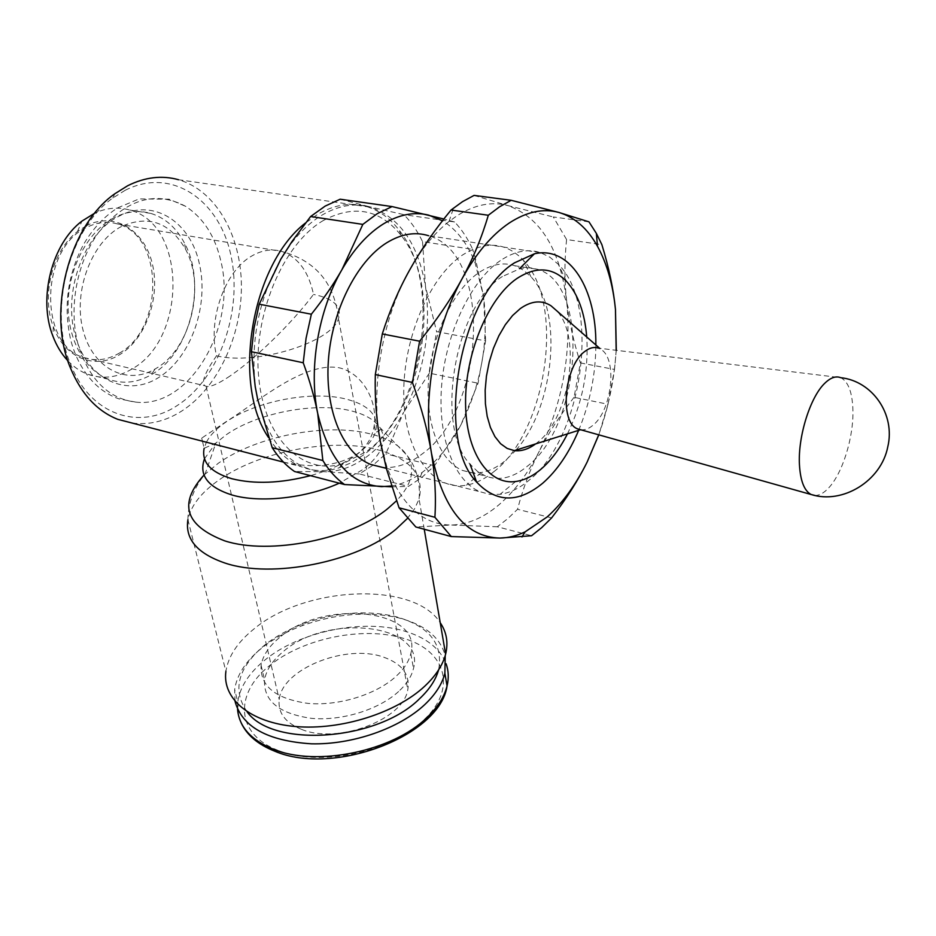 <?xml version="1.0" encoding="UTF-8"?>
<svg xmlns="http://www.w3.org/2000/svg" width="936" height="936" viewBox="0 0 936 936"><rect width="100%" height="100%" fill="white"/><g stroke="black" fill="none" stroke-linecap="round" stroke-linejoin="round"><path stroke-width="0.7" stroke-dasharray="4.68 3.51" d="M814.882 495.448C819.257 495.565 823.797 493.108 828.512 488.077C842.517 473.522 853.843 436.96 852.907 409.629C852.275 392.149 848.215 381.502 840.715 377.688L598.35 348.122L600.924 349.397L599.648 348.274M580.741 429.753C584.731 430.256 588.779 428.77 592.897 425.307C612.015 410.553 617.69 358.769 600.924 349.397M535.556 443.933L537.592 442.33C569.872 417.585 581.981 336.527 556.616 310.682M500.304 260.641C470.925 280.589 445.77 333.169 441.64 385.41C437.404 437.697 454.311 481.244 480.086 491.763L489.879 494.395L500.058 494.325C510.073 492.862 519.889 488.054 529.495 479.887C582.461 437.872 601.216 306.493 558.347 264.338L549.97 257.26L540.669 252.685C527.939 248.496 514.484 251.152 500.304 260.641M382.333 467.356C395.799 468.526 409.032 464.104 422.031 454.065C485.667 409.207 493.108 253.656 428.618 235.732L540.669 252.685M78.133 344.542C67.813 306.879 77.501 258.5 101.497 228.641C128.782 198.362 156.815 190.921 185.585 206.318C203.393 217.877 215.186 236.258 220.943 261.448C237.171 326.722 189.704 408.541 135.954 402.141C108.365 398.724 89.096 379.513 78.133 344.542M113.899 217.819C88.393 231.075 68.936 266.772 68.117 302.971C67.216 339.206 84.743 370.656 108.974 379.408C123.107 384.286 137.159 382.754 151.141 374.81L152.849 373.792C190.453 351.725 206.926 283.889 184.509 243.138C176.413 227.881 165.251 217.983 151.035 213.466C138.856 209.945 126.477 211.396 113.899 217.819M121.516 226.442C91.459 241.897 72.832 291.623 83.047 330.151C92.828 368.901 127.039 385.69 155.095 369.006L156.64 368.082C190.85 348.122 205.897 286.112 185.468 249.14C169.802 222.3 148.485 214.73 121.516 226.442M67.86 360.781C73.874 367.099 80.601 371.639 88.042 374.377C102.89 379.443 117.55 377.629 132.046 368.936C186.966 338.949 186.989 224.429 129.694 210.038C118.287 206.751 106.657 207.78 94.805 213.127M86.194 225.822L77.466 231.531C52.486 250.427 41.044 295.589 53.329 326.734C64.561 358.254 95.32 370.036 119.551 354.721C145.724 339.125 160.606 297.625 152.369 263.964C144.518 230.116 114.075 211.162 86.194 225.822M268.574 437.615C277.582 451.831 288.417 461.506 301.076 466.654C313.314 471.451 325.915 471.861 338.902 467.883L351.199 462.782L363.11 455.224C422.44 413.349 443.804 285.574 399.145 230.174C390.148 218.427 379.419 210.6 366.959 206.68C351.269 201.989 334.948 204.469 318.018 214.11L305.534 222.944M323.587 220.358C282.637 243.828 252.229 316.859 258.839 378.717C265.028 440.786 304.294 476.19 343.313 463.577L366.491 451.48C423.4 411.395 443.956 288.358 401.135 235.416C380.133 209.313 354.288 204.294 323.587 220.358M132.339 423.095C149.62 425.201 166.292 421.048 182.38 410.635C217.819 387.399 241.652 336.118 241.406 285.925C241.184 235.79 216.146 190.57 178.542 179.724L366.959 206.68M283.397 462.091C313.186 468.772 337.861 466.023 357.435 453.82C366.877 446.542 372.481 437.089 374.236 425.47C377.887 402.024 363.145 373.09 338.879 367.719C303.241 361.741 258.617 401.544 226.383 421.492L201.708 438.13L200.105 440.587M125.155 190.3L112.846 198.011C68.679 228.852 47.783 311.267 70.668 364.455C90.382 415.373 139.803 431.028 177.641 405.253C219.352 378.273 243.021 310.974 230.97 255.622C219.55 200.023 171.592 166.479 125.155 190.3M204.036 475.02L218.322 463.238C256.663 436.117 325.506 422.779 369.474 433.684C387.445 438.013 399.953 445.22 406.996 455.329C416.45 467.532 420.475 482.099 419.082 499.052C424.581 474.891 410.307 458.336 376.272 449.374C330.244 437.709 258.547 451.632 218.509 480.32C201.064 492.675 190.862 505.791 187.914 519.667L225.892 671.463C228.208 656.393 237.487 642.283 253.738 629.144C305.288 585.679 413.829 581.01 440.224 622.732M235.041 701.368L234.667 689.528C236.843 674.961 245.641 661.331 261.05 648.636C272.61 639.288 286.346 631.625 302.258 625.634C335.86 613.63 367.918 611.021 398.408 617.818C424.546 624.546 440.142 637.135 445.22 655.598M247.057 711.758C232.128 690.218 237.744 668.21 263.894 645.735C274.891 636.843 287.984 629.554 303.147 623.844C335.205 612.401 365.765 609.909 394.828 616.379C428.875 625.739 443.465 643.582 438.586 669.919M279.349 637.708C268.854 646.39 262.77 655.621 261.109 665.426C259.904 686.147 275.5 698.794 307.897 703.381C338.458 706.212 375.886 694.676 395.752 676.611C403.872 669.193 408.88 661.53 410.799 653.632C423.435 608.997 323.458 598.56 279.349 637.708M398.584 691.528C378.869 709.687 341.652 721.223 311.232 718.322C278.986 713.642 263.425 700.865 264.572 680.004C266.198 670.141 272.224 660.839 282.649 652.111C326.442 612.764 425.997 623.481 413.501 668.421C411.618 676.377 406.645 684.076 398.584 691.528M340.142 199.216L368.468 206.517C353.632 202.972 338.329 205.733 322.546 214.789C311.536 221.294 301.275 230.642 291.786 242.845L280.8 259.167C258.781 298.783 250.321 341.195 255.411 386.392L257.692 399.45C269.556 445.162 291.505 469.24 323.54 471.674C338.575 472.036 353.188 466.912 367.38 456.277C381.49 445.501 393.588 430.806 403.673 412.214L385.831 453.855L372.973 465.274L359.365 473.944L408.377 486.427L421.832 477.477L434.561 465.73L460.805 425.073C481.291 384.298 488.885 341.464 483.596 296.548L475.207 263.191C467.59 243.571 456.686 229.425 442.459 220.767M391.517 485.983C402 484.24 412.226 479.723 422.183 472.411L424.768 470.434C438.703 459.272 450.719 444.155 460.805 425.073L478.074 383.222L485.608 340.903L436.621 331.613L429.355 373.148L478.074 383.222M434.561 465.73L385.831 453.855M301.696 729.437C337.978 744.553 403.697 719.339 407.792 689.68C410.108 674.552 402.035 663.706 383.549 657.142C346.25 643.488 282.192 668.795 279.221 699.496C277.77 712.799 285.258 722.779 301.696 729.437M119.164 353.211C164.233 329.18 164.198 235.708 117.562 223.961C107.371 220.99 97.052 222.16 86.615 227.46C39.745 248.59 38.563 345.384 83.713 357.493C95.647 361.507 107.453 360.079 119.164 353.211M227.308 377.793C252.158 361.881 291.552 323.915 313.501 294.419C308.74 271.826 298.28 257.54 282.11 251.538C272.317 248.543 262.291 249.982 252.018 255.856C225.049 270.609 207.499 319.609 216.544 355.785C204.914 372.575 201.029 382.555 204.902 385.749L206.084 386.299C210.05 387.2 217.129 384.368 227.308 377.793M429.355 373.148L403.673 412.214C424.148 372.469 431.426 330.584 425.506 286.545C417.959 242.88 398.947 216.204 368.468 206.517L403.884 214.66C411.232 222.031 417.456 231.028 422.557 241.652L472.68 249.374C467.789 238.575 461.752 229.449 454.603 221.972L403.884 214.66M422.557 241.652L425.506 286.545L436.621 331.613M359.365 473.944L323.54 471.674L294.489 471.487M485.608 340.903L483.596 296.548L475.476 258.734L472.68 249.374M454.603 221.972L443.839 219.001M391.786 486.814L408.377 486.427M567.45 433.871C582.321 403.264 588.756 370.972 586.743 336.995M515.958 450.122C554.463 407.277 563.741 310.553 530.911 276.74L523.201 270.013L514.601 265.707C503.275 261.975 491.365 264.291 478.858 272.633C453.34 289.949 431.87 334.889 428.571 379.466C425.178 424.078 440.06 461.436 462.7 470.504L471.802 472.809L481.291 472.505C489.446 471.089 497.425 467.169 505.253 460.734L515.42 450.742M494.208 471.416C485.176 478.846 475.933 483.421 466.479 485.14C434.152 491.318 405.44 454.908 403.825 398.046C401.918 341.336 428.934 276.88 462.899 254.767C486.275 240.47 506.458 242.33 523.446 260.348C565.543 303.861 546.905 430.817 494.208 471.416M502.41 276.471C454.627 305.826 434.304 427.214 470.071 464.221L477.383 471.323L485.468 476.026C499.227 481.233 513.291 477.886 527.647 465.999C581.291 425.002 590.593 284.731 537.837 269.381L530.291 267.778L521.024 268.246L502.41 276.471M474.084 195.39L507.78 205.569C491.751 201.252 474.903 204.598 457.248 215.596L449.034 221.469C434.468 233.029 421.352 249.175 409.711 269.884C382.169 318.521 370.282 388.569 380.191 440.914L386.86 466.783C401.45 505.159 422.815 524.569 450.965 525.026C467.38 524.745 483.397 517.971 499.017 504.726C514.543 491.318 527.998 473.429 539.358 451.058C530.291 468.901 523.025 488.311 517.549 509.289L507.616 518.778L497.308 526.769L531.566 535.743M551.62 517.9L517.549 509.289M608.014 404.258L614.496 369.439L580.379 362.922L574.06 397.309L608.014 404.258L598.806 434.83M588.978 221.855L553.293 216.965L566.584 239.546L601.883 244.659M566.584 239.546C564.373 261.027 564.408 281.596 566.689 301.263C560.149 249.28 540.505 217.374 507.78 205.569L553.293 216.965M497.308 526.769L450.965 525.026L415.83 526.98M614.496 369.439L616.298 350.31M574.06 397.309C559.974 415.28 548.402 433.204 539.358 451.058C562.454 403.416 571.568 353.492 566.689 301.263C568.948 320.966 573.511 341.511 580.379 362.922M616.169 350.298C614.355 379.373 608.552 407.558 598.736 434.819M578.67 430.326C589.926 403.018 595.659 374.564 595.858 344.963M75.336 335.802C87.282 380.145 127.249 397.812 158.944 377.36C190.839 357.505 209.067 306.095 199.473 264.244C190.804 222.019 153.399 197.391 118.977 216.239C84.17 233.134 62.408 292.09 75.336 335.802M204.481 458.769L215.842 443.079L226.524 434.561C257.646 412.928 314.32 401.977 349.935 410.565C364.478 413.969 374.482 419.644 379.957 427.6L406.996 455.329C415.689 468.948 412.191 484.111 396.513 500.795M424.242 529.25L419.082 499.052L414.578 508.798L407.265 518.579M206.411 442.213C210.167 435.018 216.848 428.185 226.43 421.703C256.253 401.17 310.682 390.686 344.752 398.748C369.229 404.773 379.454 415.912 375.453 432.198C379.291 431.484 380.788 429.952 379.957 427.6C387.644 440.353 382.18 454.206 363.577 469.158L339.277 483.175M187.914 519.667C188.136 503.1 193.881 487.867 205.124 473.944L215.842 443.079L204.142 448.297L206.294 442.447M374.236 425.47L375.453 432.198C372.961 439.581 366.97 446.858 357.482 454.042C345.173 463.098 329.495 470.305 310.436 475.652M237.545 709.254L237.756 701.942C239.885 687.281 248.613 673.581 263.929 660.839C299.263 631.063 364.49 617.924 406.774 631.777C427.179 638.329 440.283 648.987 446.098 663.753M277.992 750.368C235.86 734.269 234.211 694.313 268.714 666.315C302.691 638.071 363.882 625.716 404.457 638.668C445.747 650.766 457.587 688.814 423.552 720.229C391.459 752.228 319.047 767.368 277.992 750.368M216.544 355.785C256.16 365.836 332.081 342.166 338.504 318.591C342.073 306.587 333.743 298.525 313.501 294.419M135.954 402.141L118.556 398.771C109.208 395.378 100.877 389.961 93.577 382.52C82.836 371.206 75.254 357.166 70.832 340.388C63.262 307.488 67.369 275.746 83.152 245.185C92.36 229.133 103.837 216.696 117.597 207.897L139.101 198.923L169.135 199.192L185.585 206.318M515.642 481.513L500.058 494.325M386.357 468.351L480.086 491.763M155.095 369.006L151.141 374.81M88.042 374.377L108.974 379.408M53.329 326.734L52.837 335.965M77.466 231.531L81.947 221.095M343.313 463.577L338.902 467.883M283.468 462.103L301.076 466.654M70.668 364.455L70.586 368.293M112.846 198.011L114.824 193.764M201.708 438.13L202.445 441.195M202.562 441.687L204.142 448.297M241.16 722.838L238.341 714.145L237.756 701.942L234.667 689.528M261.109 665.426L264.572 680.004M117.562 223.961L282.11 251.538C315.678 260.851 334.48 283.21 338.504 318.591L407.792 689.68M83.713 357.493L204.902 385.749M206.084 386.299L279.221 699.496M291.786 242.845L291.833 241.734M475.207 263.191L475.476 258.734M422.183 472.411L419.059 479.595M410.799 653.632L413.501 668.421M303.147 623.844L302.258 625.634M394.828 616.379L398.408 617.818M401.135 235.416L399.145 230.174M129.694 210.038L151.035 213.466M185.468 249.14L184.509 243.138M566.397 281.245L558.347 264.338M481.291 472.505L466.479 485.14M462.7 470.504L485.468 476.026M449.034 221.469L453.48 208.061M386.86 466.783L386.51 468.936M514.601 265.707L537.837 269.381M530.911 276.74L523.446 260.348"/><path stroke-width="1.4" d="M598.35 348.122C594.056 346.683 589.528 347.806 584.778 351.491C564.069 366.093 559.225 423.189 577.863 428.957L811.114 494.5C842.575 504.551 881.185 481.104 887.796 446.776C895.588 414.274 872.352 381.01 840.715 377.688C835.953 375.781 830.712 377.571 824.979 383.07C810.365 396.642 797.835 436.398 799.438 464.572C800.374 480.882 804.27 490.862 811.114 494.5L814.882 495.448M577.863 428.957L580.741 429.753M556.616 310.682L551.047 305.815C541.733 299.848 531.496 300.76 520.357 308.541L512.589 315.514L505.335 324.698L498.865 335.778L493.424 348.356L489.235 361.975L486.439 376.108L485.164 390.242L485.421 403.825L487.2 416.38L490.429 427.459L494.957 436.667L500.596 443.722L507.136 448.414L514.344 450.625C521.352 451.433 528.419 449.198 535.556 443.933M586.743 336.995C584.719 312.507 577.945 293.916 566.397 281.245C552.24 267.064 535.614 266.233 516.52 278.776C488.077 298.479 465.063 353.855 465.566 403.112C465.847 452.486 488.604 485.386 515.642 481.513C524.254 480.332 532.713 476.213 541.043 469.147C551.093 460.489 559.892 448.73 567.45 433.871M428.618 235.732C415.21 231.543 401.228 233.906 386.65 242.81C356.464 261.553 331.484 311.512 328.314 361.518C325.026 411.571 343.535 453.749 370.656 464.431L382.333 467.356M94.805 213.127L81.947 221.095C51.854 243.723 37.967 298.502 52.837 335.965C56.534 345.782 61.542 354.054 67.86 360.781M305.534 222.944C251.491 264.256 231.484 384.017 268.574 437.615M178.542 179.724C161.975 175.114 145.033 177.103 127.706 185.714L114.824 193.764C68.527 225.986 46.566 312.601 70.586 368.293C81.444 394.15 97.18 411.173 117.819 419.351L132.339 423.095M200.105 440.587L283.397 462.091M440.224 622.732C446.636 632.128 448.426 642.611 445.606 654.194C442.751 665.168 435.766 675.862 424.651 686.275C396.092 712.975 340.891 730.478 295.612 726.535C250.216 722.709 222.078 698.794 225.892 671.463M445.22 655.598L444.881 673.265C442.178 683.994 435.486 694.43 424.792 704.574C399.555 728.36 352.755 744.81 311.419 743.816C267.497 740.973 242.038 726.827 235.041 701.368M438.586 669.919C435.813 679.793 429.495 689.376 419.609 698.677C377.746 740.938 272.844 748.39 247.057 711.758M442.459 220.767L428.641 215.116C414.133 211.583 399.075 214.496 383.479 223.868C367.86 233.602 354.019 248.847 341.956 269.626C318.205 310.471 308.482 369.041 317.714 413.478C328.899 460.149 350.204 484.532 381.619 486.638L391.517 485.983M443.839 219.001L392.067 206.575L377.278 213.654L362.829 224.394L310.612 216.52L325.19 206.084L340.142 199.216L392.067 206.575M322.85 460.524C329.109 470.75 336.352 478.752 344.565 484.555L294.489 471.487C286.1 465.719 278.671 457.798 272.224 447.712L322.85 460.524L317.714 413.478C314.555 397.589 309.734 380.695 303.241 362.77L251.445 351.714L254.077 327.811L259.237 304.188L311.349 314.215L306.049 338.364L303.241 362.77M259.237 304.188L280.8 259.167L291.833 241.734L310.612 216.52M272.224 447.712L257.692 399.45L255.224 386.72L251.445 351.714M362.829 224.394L341.956 269.626C333.602 284.24 323.4 299.099 311.349 314.215M344.565 484.555L391.786 486.814M595.858 344.963C596.443 289.095 570.106 245.595 534.433 253.785L514.472 262.852C458.886 296.607 434.947 439.733 476.588 482.017C496.302 502.913 518.392 503.275 542.845 483.105C557.154 470.504 569.1 452.919 578.67 430.326M451.304 536.574L415.83 526.98L399.064 507.803L434.912 517.292L451.304 536.574L499.988 538.06L531.566 535.743L541.769 527.576L551.62 517.9C566.303 498.9 578.155 480.262 587.176 461.974C575.851 484.813 562.524 503.123 547.197 516.918L525.108 531.859C516.695 535.86 508.318 537.919 499.988 538.06C465.683 537.182 442.833 508.891 431.461 453.164C422.253 399.929 434.632 328.384 462.162 278.6C476.143 253.27 491.868 234.725 509.324 222.967C526.746 211.653 543.278 208.155 558.921 212.46L511.161 200.304L499.684 206.716L488.311 215.245L451.023 210.038L462.501 201.673L474.084 195.39L511.161 200.304M419.609 341.195L412.437 382.45L375.324 374.575L382.297 333.93L419.609 341.195C436.983 319.738 451.164 298.865 462.162 278.6C473.16 258.324 481.876 237.194 488.311 215.245M601.883 244.659L596.372 233.415L588.978 221.855L558.921 212.46C574.645 217.164 587.504 228.442 597.484 246.297C607.008 263.718 613.01 284.778 615.467 309.477C613.513 289.446 608.985 267.836 601.883 244.659M382.297 333.93C389.563 310.963 398.701 289.61 409.711 269.884C420.709 250.123 434.479 230.174 451.023 210.038M399.064 507.803L386.51 468.936L380.191 440.914C376.319 419.679 374.692 397.566 375.324 374.575M616.298 350.31L615.467 309.477L616.169 350.298M412.437 382.45C421.586 407.944 427.927 431.519 431.461 453.164C434.994 474.856 436.153 496.22 434.912 517.292M598.736 434.819L587.176 461.974L598.806 434.83M515.42 450.742L515.958 450.122M407.265 518.579L396.267 528.957C357.961 561.717 272.165 578.998 225.096 563.086C197.285 553.562 184.895 539.089 187.914 519.667M396.513 500.795L388.019 508.377C351.234 539.148 269.498 555.528 224.593 540.821C185.059 525.576 178.214 503.638 204.036 475.02M339.277 483.175C306.236 498.186 260.196 503.229 232.105 495.027C207.897 487.352 198.689 475.266 204.481 458.769M310.436 475.652C280.753 483.339 254.522 484.357 231.765 478.705C210.647 472.329 201.439 462.197 204.142 448.297M446.098 663.753C448.59 670.726 448.917 678.12 447.057 685.936C444.389 696.723 437.744 707.207 427.12 717.385C393.319 751.14 316.637 767.181 273.359 749.209C250.988 740.048 239.054 726.734 237.545 709.254M580.566 429.729L514.344 450.625M370.656 464.431L386.357 468.351M117.819 419.351L210.027 443.149M243.957 451.912L283.468 462.103M444.881 673.265L447.057 685.936C440.084 736 333.216 776.47 274.728 751.187C258.09 744.588 246.905 735.146 241.16 722.838M424.242 529.25L445.606 654.194M599.648 348.274L551.047 305.815M470.071 464.221L476.588 482.017M597.484 246.297L596.372 233.415M525.108 531.859L521.972 536.971M519.679 268.527L534.433 253.785"/></g></svg>
